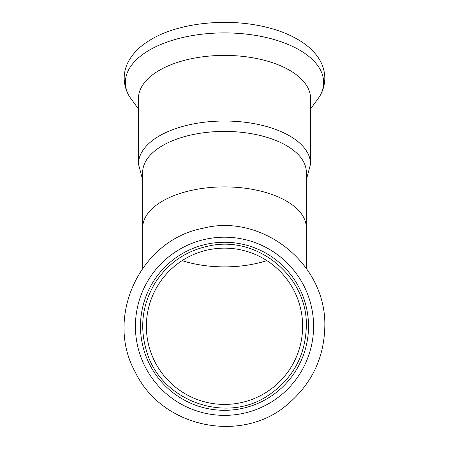 <?xml version="1.0" encoding="UTF-8"?>
<svg xmlns="http://www.w3.org/2000/svg" width="449" height="449" viewBox="0 0 449 449"><rect width="100%" height="100%" fill="white"/><g stroke="black" fill="none" stroke-linecap="round" stroke-linejoin="round"><path stroke-width="0.67" d="M310.551 164.042L310.551 98.426A86.051 43.025 180 0 0 224.5 55.401A86.051 43.025 180 0 0 138.449 98.426L138.449 164.042A86.051 43.025 180 0 1 224.5 121.017A86.051 43.025 180 0 1 310.551 164.042L306.319 179.987M306.319 227.806L306.319 172.309A81.819 40.91 180 0 0 224.5 131.405A81.819 40.91 180 0 0 142.681 172.309L142.681 227.806A81.819 40.91 0 0 1 224.5 186.896A81.819 40.91 0 0 1 306.319 227.806L306.319 268.238M302.637 326.283A78.137 78.137 0 0 0 224.5 248.145A78.137 78.137 0 0 0 146.363 326.283A78.137 78.137 0 0 0 224.5 404.42A78.137 78.137 0 0 0 302.637 326.283M224.5 410.307A84.025 84.025 0 0 0 308.525 326.283A84.025 84.025 0 0 0 224.5 242.258A84.025 84.025 0 0 0 140.475 326.283A84.025 84.025 0 0 0 224.5 410.307M138.449 108.933L129.581 96.765A99.134 49.564 0 0 1 210.048 33.428A99.134 49.564 0 0 1 323.634 82.47A99.134 49.564 0 0 1 319.419 96.765L310.551 108.933M266.869 260.633A78.137 39.069 0 0 1 182.126 260.633M224.5 415.37A89.087 89.087 0 0 0 313.587 326.283A89.087 89.087 0 0 0 224.5 237.195A89.087 89.087 0 0 0 135.413 326.283A89.087 89.087 0 0 0 224.5 415.37M306.319 326.283C307.963 276.797 257.473 235.023 209.167 245.912C186.217 250.682 168.302 262.861 155.416 282.443C142.232 304.186 139.319 327.226 146.688 351.567C160.843 401.086 225.864 424.496 268.339 395.361C292.787 378.816 305.449 355.793 306.319 326.283M142.681 179.987L138.449 164.042M129.581 96.765C126.006 90.883 124.21 84.608 124.182 77.93C124.261 71.924 125.799 66.228 128.79 60.845C133.302 52.948 140.082 46.225 149.135 40.679C174.65 24.235 221.245 17.573 261.363 26.076C276.618 29.286 289.672 34.292 300.538 41.1C306.897 45.113 312.145 49.727 316.281 54.941C321.826 61.923 324.672 69.651 324.818 78.12C324.756 84.732 322.954 90.945 319.419 96.765M324.818 326.283C326.462 262.497 260.588 212.759 202.617 228.384C140.537 239.946 104.454 316.618 135.115 371.828C162.605 429.407 243.886 443.82 288.443 403.578C312.061 383.221 324.184 357.455 324.818 326.283M142.681 227.806L142.681 268.238"/></g></svg>
